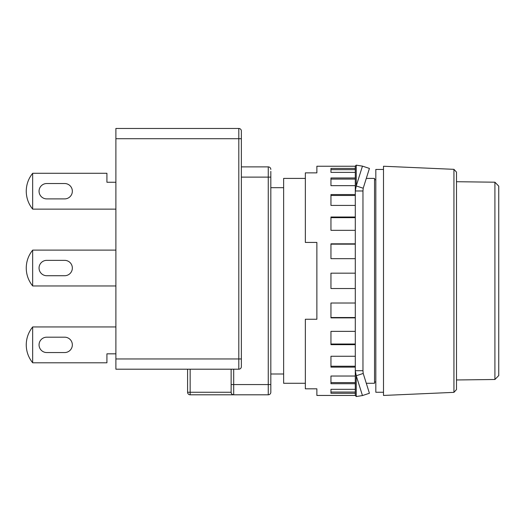 <?xml version="1.0" encoding="UTF-8"?>
<svg xmlns="http://www.w3.org/2000/svg" width="525" height="525" viewBox="0 0 525 525"><rect width="100%" height="100%" fill="white"/><g stroke="black" fill="none" stroke-linecap="round" stroke-linejoin="round"><path stroke-width="0.79" d="M305.347 383.283L283.631 383.283L283.631 178.408L305.347 178.408M366.292 178.408L374.542 178.408L374.542 383.283L366.292 383.283M383.506 392.247L375.821 392.247L375.821 169.444L383.506 169.444M453.935 280.842L453.935 392.359L383.506 395.45L383.506 166.241L453.935 169.332L453.935 280.842M453.935 169.332L456.494 172.121L456.494 389.563L453.935 392.359M494.911 182.201L498.75 186.139L498.75 375.552L494.911 379.49L494.911 182.201L456.494 181.716M46.738 198.896A7.685 7.685 0 0 1 39.053 191.212A7.685 7.685 0 0 1 46.738 183.527L64.667 183.527A7.685 7.685 0 0 1 72.345 191.212A7.685 7.685 0 0 1 64.667 198.896L46.738 198.896A7.685 7.685 0 0 1 39.053 191.212A7.685 7.685 0 0 1 46.738 183.527A7.685 7.685 0 0 0 39.053 191.212A7.685 7.685 0 0 0 46.738 198.896M46.738 352.551A7.685 7.685 0 0 1 39.053 344.866A7.685 7.685 0 0 1 46.738 337.188L64.667 337.188A7.685 7.685 0 0 1 72.345 344.866A7.685 7.685 0 0 1 64.667 352.551L46.738 352.551A7.685 7.685 0 0 1 39.053 344.866A7.685 7.685 0 0 1 46.738 337.188A7.685 7.685 0 0 0 39.053 344.866A7.685 7.685 0 0 0 46.738 352.551M46.738 275.723A7.685 7.685 0 0 1 39.053 268.039A7.685 7.685 0 0 1 46.738 260.354L64.667 260.354A7.685 7.685 0 0 1 72.345 268.039A7.685 7.685 0 0 1 64.667 275.723L46.738 275.723A7.685 7.685 0 0 1 39.053 268.039A7.685 7.685 0 0 1 46.738 260.354A7.685 7.685 0 0 0 39.053 268.039A7.685 7.685 0 0 0 46.738 275.723M115.887 182.247L106.923 182.247L106.923 173.283L32.688 173.283A28.173 28.173 0 0 0 32.655 173.329C28.455 178.552 26.322 184.511 26.25 191.212C26.322 197.905 28.455 203.871 32.655 209.094A28.173 28.173 0 0 0 32.688 209.134L115.887 209.134M32.655 362.749C28.455 357.525 26.322 351.566 26.25 344.866C26.322 338.172 28.455 332.207 32.655 326.99L32.655 362.749A28.173 28.173 0 0 0 32.688 362.795L106.923 362.795L106.923 353.83L115.887 353.83M115.887 326.944L32.688 326.944A28.173 28.173 0 0 0 32.655 326.99M115.887 250.11L32.688 250.11A28.173 28.173 0 0 0 32.655 250.156C28.455 255.38 26.322 261.338 26.25 268.039C26.322 274.739 28.455 280.698 32.655 285.922A28.173 28.173 0 0 0 32.688 285.967L115.887 285.967M241.369 177.122L268.262 177.122L268.262 394.807A2.559 2.559 0 0 0 270.821 392.247L270.821 384.562L270.821 392.247L270.821 384.562L231.131 384.562L231.131 392.247L231.131 369.2M270.821 392.247A2.559 2.559 0 0 1 268.262 394.807L233.691 394.807A2.559 2.559 0 0 1 231.131 392.247C231.289 393.789 232.142 394.642 233.691 394.807L190.155 394.807A2.559 2.559 -0 0 1 187.589 392.247L187.589 375.263M190.155 394.807L190.155 392.247L231.131 392.247A2.559 2.559 0 0 0 233.691 394.807L233.691 369.2L238.809 369.2A2.559 2.559 0 0 0 241.369 366.634L241.369 358.956L241.369 366.634A2.559 2.559 0 0 1 238.809 369.2L115.887 369.2L115.887 358.956L238.809 358.956L238.809 369.2M241.369 131.027L241.369 138.712L241.369 131.027A2.559 2.559 0 0 0 238.809 128.468L115.887 128.468L115.887 358.956M187.589 369.2L187.589 376.865M241.369 138.712L241.369 358.956L238.809 358.956L238.809 138.712L241.369 138.712M64.667 183.527A7.685 7.685 0 0 1 72.345 191.212A7.685 7.685 0 0 1 64.667 198.896A7.685 7.685 0 0 0 72.345 191.212A7.685 7.685 0 0 0 64.667 183.527M32.655 173.329L32.655 209.094M64.667 337.188A7.685 7.685 0 0 1 72.345 344.866A7.685 7.685 0 0 1 64.667 352.551A7.685 7.685 0 0 0 72.345 344.866A7.685 7.685 0 0 0 64.667 337.188M64.667 260.354A7.685 7.685 0 0 1 72.345 268.039A7.685 7.685 0 0 1 64.667 275.723A7.685 7.685 0 0 0 72.345 268.039A7.685 7.685 0 0 0 64.667 260.354M32.655 250.156L32.655 285.922M270.821 171.36L270.821 384.562M270.821 169.444A2.559 2.559 0 0 0 268.262 166.878L241.369 166.878M362.965 370.709L355.287 370.709L355.287 395.45L316.87 395.45L316.87 388.815L305.347 388.815L305.347 319.259L316.87 319.259L316.87 242.432L305.347 242.432L305.347 172.869L316.87 172.869L316.87 166.241L355.287 166.241L355.287 190.982L362.965 190.982L362.965 370.709L363.208 373.446L369.423 393.264L362.46 395.561L356.245 375.742L355.287 370.709L355.287 190.982L356.245 185.948L362.46 166.13L356.245 165.152L355.327 166.005M355.287 389.307L330.953 389.307L330.953 393.284L355.287 393.284M355.287 376.031L330.953 376.031L330.953 383.709L355.287 383.709M355.287 356.265L330.953 356.265L330.953 367.133L355.287 367.133M355.287 331.36L330.953 331.36L330.953 344.669L355.287 344.669M355.287 303.017L330.953 303.017L330.953 317.861L355.287 317.861M355.287 273.164L330.953 273.164L330.953 288.527L355.287 288.527M355.287 243.83L330.953 243.83L330.953 258.668L355.287 258.668M355.287 217.015L330.953 217.015L330.953 230.324L355.287 230.324M355.287 194.558L330.953 194.558L330.953 205.419L355.287 205.419M355.287 177.975L330.953 177.975L330.953 185.66L355.287 185.66M355.287 168.407L330.953 168.407L330.953 172.384L355.287 172.384M362.46 166.13L369.423 168.427L363.208 188.239L362.965 190.982M355.287 392.044L330.953 392.044M355.287 382.6L330.953 382.6M355.287 366.227L330.953 366.227M355.287 344.026L330.953 344.026M355.287 317.527L330.953 317.527M330.953 244.158L355.287 244.158M330.953 217.658L355.287 217.658M330.953 195.464L355.287 195.464M330.953 179.091L355.287 179.091M330.953 169.647L355.287 169.647M355.287 395.45L356.245 396.533L362.46 395.561M363.208 373.446L356.245 375.742L356.245 396.533M363.208 188.239L356.245 185.948L356.245 165.152M187.589 392.247L190.155 392.247L190.155 369.2M115.887 138.712L238.809 138.712L238.809 128.468M268.262 166.878L268.262 177.122L270.821 177.122M374.542 382.003L375.821 382.003M283.631 373.997L270.821 373.997M374.542 179.688L375.821 179.688M283.631 187.688L270.821 187.688M494.911 379.49L456.494 379.969"/></g></svg>
